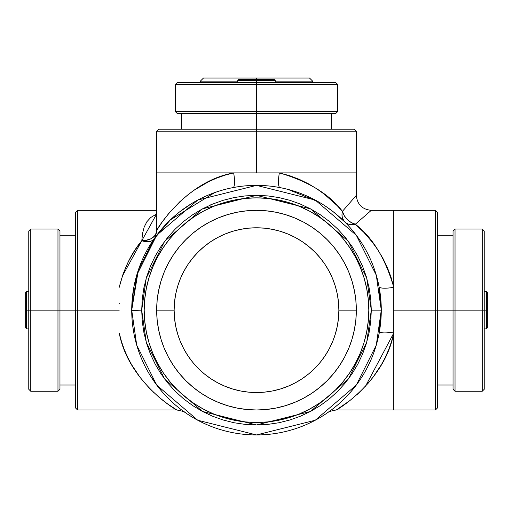<?xml version="1.0" encoding="UTF-8"?>
<svg xmlns="http://www.w3.org/2000/svg" width="513" height="513" viewBox="0 0 513 513"><rect width="100%" height="100%" fill="white"/><g stroke="black" fill="none" stroke-linecap="round" stroke-linejoin="round"><path stroke-width="0.77" d="M174.131 310.16A82.369 82.369 0 0 0 256.5 392.528A82.369 82.369 0 0 0 338.869 310.16L356.33 310.16A99.83 99.83 0 0 1 256.5 409.983A99.83 99.83 0 0 1 156.67 310.16L174.131 310.16L174.529 318.233L175.709 326.23L177.678 334.066L180.396 341.677L183.853 348.987L188.008 355.919L192.824 362.415L198.255 368.405L204.245 373.83L210.74 378.645L217.672 382.801L224.976 386.257L232.588 388.982L240.43 390.944L248.427 392.131L256.5 392.528L264.573 392.131L272.57 390.944L280.412 388.982L288.024 386.257L295.328 382.801L302.26 378.645L308.755 373.83L314.745 368.405L320.176 362.415L324.992 355.919L329.147 348.987L332.604 341.677L335.322 334.066L337.291 326.23L338.471 318.233L338.869 310.16L338.471 302.086L337.291 294.09L335.322 286.248L332.604 278.636L329.147 271.326L324.992 264.394L320.176 257.904L314.745 251.915L308.755 246.484L302.26 241.668L295.328 237.513L288.024 234.056L280.412 231.331L272.57 229.369L264.573 228.182L256.5 227.785L248.427 228.182L240.43 229.369L232.588 231.331L224.976 234.056L217.672 237.513L210.74 241.668L204.245 246.484L198.255 251.915L192.824 257.904L188.008 264.394L183.853 271.326L180.396 278.636L177.678 286.248L175.709 294.09L174.529 302.086L174.131 310.16L156.67 310.16L157.151 300.374L158.594 290.679L160.973 281.182L164.269 271.954L168.463 263.098L173.497 254.698L179.332 246.83L185.911 239.571L193.17 232.992L201.038 227.156L209.439 222.116L218.301 217.929L227.522 214.626L237.025 212.247L246.715 210.811L256.5 210.33L266.285 210.811L275.975 212.247L285.478 214.626L294.699 217.929L303.561 222.116L311.962 227.156L319.83 232.992L327.089 239.571L333.668 246.83L339.503 254.698L344.537 263.098L348.731 271.954L352.027 281.182L354.406 290.679L355.849 300.374L356.33 310.16L355.849 319.939L354.406 329.635L352.027 339.138L348.731 348.359L344.537 357.215L339.503 365.615L333.668 373.49L327.089 380.749L319.83 387.321L311.962 393.163L303.561 398.197L294.699 402.384L285.478 405.687L275.975 408.066L266.285 409.502L256.5 409.983L246.715 409.502L237.025 408.066L227.522 405.687L218.301 402.384L209.439 398.197L201.038 393.163L193.17 387.321L185.911 380.749L179.332 373.49L173.497 365.615L168.463 357.215L164.269 348.359L160.973 339.138L158.594 329.635L157.151 319.939L156.67 310.16A99.83 99.83 0 0 1 256.5 210.33A99.83 99.83 0 0 1 356.33 310.16L338.869 310.16A82.369 82.369 0 0 0 256.5 227.785A82.369 82.369 0 0 0 174.131 310.16M312.654 82.426L312.654 81.157L275.218 81.157L312.654 81.157L309.557 78.059L256.5 78.059L309.557 78.059L256.5 78.059L256.5 79.31L274.218 79.31L256.5 79.31L256.5 80.304L275.218 80.304L256.5 80.304L256.5 84.421L337.612 84.421L256.5 84.421L256.5 131.219L356.33 131.219L256.5 131.219L256.5 172.894L356.33 172.894L279.367 172.894L289.717 175.722L299.528 179.454L308.589 183.891L316.822 188.835L324.319 194.19L337.124 205.585M335.611 82.426L256.5 82.426L335.611 82.426L337.612 84.421L337.612 111.629L256.5 111.629L337.612 111.629L335.611 113.623L256.5 113.623L335.611 113.623M354.329 129.218L256.5 129.218L354.329 129.218L356.33 131.219L356.33 195.357C357.215 204.45 362.21 209.439 371.303 210.33L355.323 224.226L363.967 232.46L372.451 242.309L377.831 249.844L382.807 258.135L387.212 267.151L390.938 276.943L393.76 287.293L393.76 310.16L455.031 310.16L455.031 229.048L455.031 310.16L484.234 310.16L484.234 231.042L484.234 310.16L487.35 310.16L487.35 292.436L486.35 291.442L486.35 310.16L486.35 291.442L484.234 291.442M484.234 231.042L482.233 229.048L482.233 310.16L482.233 229.048L455.031 229.048L453.037 231.042L453.037 389.271L453.037 310.16L437.435 310.16L437.435 212.324L437.435 407.989L437.435 310.16L435.441 310.16L435.441 210.33L435.441 310.16L393.76 310.16L393.76 333.02L391.579 341.344M371.303 210.33L393.76 210.33L393.76 287.293L393.76 210.33L435.441 210.33L437.435 212.324M26.65 310.16L26.65 291.442L26.65 310.16L30.767 310.16L30.767 229.048L30.767 310.16L59.963 310.16L59.963 231.042L59.963 310.16L77.559 310.16L77.559 210.33L77.559 310.16L119.24 310.16L77.559 310.16L77.559 409.983L77.559 310.16L75.565 310.16L75.565 212.324L75.565 310.16L57.969 310.16L57.969 229.048L57.969 310.16L30.767 310.16L30.767 391.265L30.767 310.16L28.766 310.16L28.766 231.042L28.766 389.271L28.766 310.16L26.65 310.16L26.65 328.871L26.65 310.16L25.65 310.16L26.65 310.16M28.766 291.442L26.65 291.442L25.65 292.436L25.65 310.16L25.65 292.776M133.476 289.261L131.719 310.16A124.781 124.781 0 0 1 256.5 185.373A124.781 124.781 0 0 1 381.281 310.16L376.292 275.218L356.33 235.287L315.219 200.051L256.5 185.373L197.781 200.051L156.67 235.287L136.708 275.218L131.719 310.16L141.697 310.16L146.288 278.014L164.66 241.277L202.475 208.862L256.5 195.357L310.525 208.862L348.34 241.277L366.712 278.014L371.303 310.16L381.281 310.16L380.813 299.323M145.025 296.52L146.352 288.248L144.737 299.15L144.191 310.16A112.309 112.309 0 0 1 256.5 197.851A112.309 112.309 0 0 1 368.809 310.16A112.309 112.309 0 0 1 256.5 422.462A112.309 112.309 0 0 1 144.191 310.16L144.737 321.164L146.352 332.065L144.737 321.164M154.208 238.686L154.092 238.859A14.973 14.935 -145.2 0 0 154.208 238.686L138.363 269.966L136.477 276.026M148.033 248.472L145.525 253.101M151.014 243.502L149.456 246.028M154.875 237.743L153.676 239.462M158.722 232.626L158.241 233.242M155.683 236.621L154.907 237.699M191.599 203.578L179.236 212.17L169.232 220.962M236.993 186.905L232.793 187.649M219.955 190.842L214.761 192.561L170.367 219.872L154.003 238.987L151.765 242.322M244.618 185.943L245.823 185.828M268.382 185.943L261.572 185.475M232.671 187.668L233.024 187.604A14.973 3.373 79.2 0 0 233.633 172.894C185.841 181.41 156.484 229.664 156.76 230.305L161.896 222.437L168.514 213.748L179.864 201.692L188.22 194.542L194.485 189.964L208.618 181.705L216.499 178.184L224.88 175.215L233.633 172.894L279.367 172.894A14.973 3.373 -79.2 0 0 279.976 187.604A14.973 3.373 100.8 0 1 279.367 172.894A14.973 3.373 100.8 0 0 279.97 187.598L276.026 186.912M319.593 202.5L318.329 201.769M326.39 206.784L333.7 212.119M360.613 241.373L354.855 233.364M366.603 251.434L364.672 247.952M377.202 278.514L376.465 275.827M373.855 267.748L373.131 265.792M379.646 289.992L379.056 286.684A14.973 3.373 169.2 0 0 393.76 287.293L393.76 333.02A14.973 3.373 10.8 0 0 379.056 333.636L379.742 329.699M376.491 275.898L377.196 278.476M373.111 265.734L373.836 267.683M354.804 233.3L360.203 240.757M349.757 227.253L351.315 229.035M337.407 215.159L339.555 217.031M342.556 219.795L344.627 221.815M318.785 202.026L319.663 202.539M219.449 191.003L223.104 189.925M207.367 195.453L215.781 192.202M216.448 191.977L218.346 191.349M194.581 201.821L198.537 199.653M185.199 207.746L187.873 205.944M184.205 208.445L185.071 207.836M154.977 237.602L157.728 233.902M136.824 274.821L138.305 270.152M380.87 300.009L381.281 310.16A124.781 124.781 0 0 1 256.5 434.941A124.781 124.781 0 0 1 131.719 310.16L132.283 298.271M487.35 292.776L487.35 310.16L486.35 310.16L486.35 328.871L486.35 310.16L484.234 310.16L484.234 389.271L484.234 310.16L455.031 310.16L455.031 391.265L455.031 310.16L453.037 310.16L453.037 231.042M484.234 328.871L486.35 328.871L487.35 327.878L487.35 310.16L487.35 327.538M210.663 204.142L212.459 204.142M75.565 407.989L75.565 310.16L75.565 407.989L77.559 409.983L176.793 409.983L167.482 403.84L158.825 397.081L149.418 388.251L140.139 377.465L131.552 364.602L127.75 357.426L124.358 349.731L121.485 341.555L119.24 333.02C127.891 379.697 172.644 408.156 176.793 409.983C172.862 408.329 127.859 379.684 119.24 333.02M175.369 409.111L176.087 409.554M161.204 399.05L163.256 400.685M165.84 402.647L167.405 403.789M153.073 391.887L154.073 392.836M358.895 392.868L357.221 394.407M343.755 405.09L345.076 404.161M391.509 341.568L388.636 349.744L385.231 357.465L381.448 364.608L372.945 377.356L368.34 383.038L358.92 392.843L349.776 400.659L336.9 409.56M336.887 409.573L336.207 409.983L393.76 409.983L393.76 333.02C385.148 379.658 340.286 408.201 336.207 409.983C340.228 408.258 385.148 379.652 393.76 333.02A14.973 3.373 -169.2 0 0 379.056 333.636L381.281 310.16L371.303 310.16L370.745 298.906L369.097 287.761L366.359 276.834L362.563 266.221L357.747 256.038L351.956 246.375L345.243 237.327L337.676 228.978L329.327 221.417L320.279 214.703L310.615 208.913L300.432 204.097L289.826 200.301L278.899 197.563L267.754 195.908L256.5 195.357L245.246 195.908L234.101 197.563L223.174 200.301L212.568 204.097L202.385 208.913L192.721 214.703L183.673 221.417L175.324 228.978L167.757 237.327L161.044 246.375L155.253 256.038L150.437 266.221L146.641 276.834L143.903 287.761L142.255 298.906L141.697 310.16L142.255 321.407L143.903 332.552L146.641 343.479L150.437 354.092L155.253 364.275L161.044 373.939L167.757 382.987L175.324 391.336L183.673 398.902L192.721 405.61L202.385 411.4L212.568 416.223L223.174 420.012L234.101 422.75L245.246 424.405L256.5 424.956L267.754 424.405L278.899 422.75L289.826 420.012L300.432 416.223L310.615 411.4L320.279 405.61L329.327 398.902L337.676 391.336L345.243 382.987L351.956 373.939L357.747 364.275L362.563 354.092L366.359 343.479L369.097 332.552L370.745 321.407L371.303 310.16L366.712 342.299L348.34 379.036L310.525 411.452L256.5 424.956L202.475 411.452L164.66 379.036L146.288 342.299L141.697 310.16L131.719 310.448M380.87 320.304L381.185 315.149M374.259 351.424L375.772 346.833M366.603 368.879L370.008 361.998M363.749 373.945L363.941 373.618M342.831 400.255L351.193 391.425L360.081 379.735M329.788 411.15L331.026 410.24M331.065 410.214L329.545 411.33M328.762 411.888L328.185 412.298M346.839 396.235L346.384 396.709M375.933 346.307L374.266 351.411M369.995 362.024L367.565 367.039M379.043 333.713L378.895 334.457M139.247 352.854L136.58 344.653M146.397 368.879L147.212 370.38M156.574 384.897L151.027 376.843M182.173 410.387L181.852 410.15M185.334 412.657L184.616 412.157L185.334 412.657M151.252 377.19L161.595 391.175M132.636 325.287L133.713 332.398M348.455 204.405L356.33 195.357M337.156 205.617L342.434 211.33L348.43 204.437M279.976 187.604A14.973 3.373 -79.2 0 1 279.367 172.894C308.275 181.333 329.295 194.145 342.434 211.33A14.973 11.491 -45 0 0 344.736 221.924L333.386 211.875M318.502 201.865L288.049 189.425M177.389 113.623L256.5 113.623L256.5 84.421L175.388 84.421L175.388 111.629L256.5 111.629L175.388 111.629L177.389 113.623L256.5 113.623L256.5 129.218L158.671 129.218L256.5 129.218L256.5 131.219L156.67 131.219L256.5 131.219L256.5 172.894L156.67 172.894L233.633 172.894A14.973 3.373 -100.8 0 1 233.184 187.553M242.861 198.685L234.588 200.012L245.49 198.39L234.588 200.012L223.899 202.686L213.523 206.399L203.558 211.112L194.106 216.781L185.257 223.341L177.088 230.747L169.688 238.911L163.121 247.766L157.453 257.218L152.746 267.177L149.033 277.559L146.352 288.248L144.737 299.15M270.139 198.685L278.412 200.012L267.51 198.39L256.5 197.851L245.49 198.39M367.975 296.52L366.648 288.248L368.263 299.15L366.648 288.248L363.967 277.559L360.254 267.177L355.547 257.218L349.879 247.766L343.312 238.911L335.912 230.747L327.743 223.341L318.894 216.781L309.442 211.112L299.477 206.399L289.101 202.686L278.412 200.012L267.51 198.39M367.975 323.793L366.648 332.065L368.263 321.164L368.809 310.16L368.263 299.15M270.139 421.628L278.412 420.307L267.51 421.923L278.412 420.307L289.101 417.627L299.477 413.914L309.442 409.201L318.894 403.539L327.743 396.972L335.912 389.566L343.312 381.403L349.879 372.553L355.547 363.095L360.254 353.136L363.967 342.755L366.648 332.065L368.263 321.164M242.861 421.628L234.588 420.307L245.49 421.923L256.5 422.462L267.51 421.923M145.025 323.793L146.352 332.065L149.033 342.755L152.746 353.136L157.453 363.095L163.121 372.553L169.688 381.403L177.088 389.566L185.257 396.972L194.106 403.539L203.558 409.201L213.523 413.914L223.899 417.627L234.588 420.307L245.49 421.923M138.363 269.973L131.719 310.16L136.708 345.095L156.67 385.026L197.781 420.262L256.5 434.941L315.219 420.262L356.33 385.026L376.292 345.095L381.281 310.16L379.056 286.684L381.281 310.16L379.056 333.636A14.973 3.373 -169.2 0 1 393.76 333.02L393.76 409.983L435.441 409.983L435.441 310.16L435.441 409.983L437.435 407.989M154.092 238.859L152.053 240.693L149.155 241.649L145.641 241.661L141.8 240.719C131.501 252.903 123.979 268.427 119.24 287.293L123.126 273.839L128.449 261.463L134.752 250.479L141.8 240.719L142.55 233.389L144.191 227.022L146.859 221.751L150.694 217.531L156.67 213.953L141.8 240.719L145.198 240.52L150.61 238.911L154.407 236.192L156.555 232.376M365.5 386.225L393.76 333.02A14.973 3.373 10.8 0 0 379.056 333.636M344.48 221.654L343.165 219.801L342.235 217.236L341.985 214.363L342.434 211.33L344.229 215.62L347.198 219.455L351.033 222.43L355.323 224.226L352.29 224.668L349.424 224.425L346.859 223.488L344.736 221.924A14.973 11.491 135 0 0 355.323 224.226C372.534 237.397 385.346 258.417 393.76 287.293A14.973 3.373 -10.8 0 1 379.056 286.69M342.434 211.33C360.767 190.252 360.767 190.252 342.434 211.33A14.973 11.491 45 0 0 355.323 224.226C376.407 205.893 376.407 205.893 355.323 224.226M342.235 217.236L343.877 220.923M156.542 232.427A14.973 10.414 2.4 0 1 141.8 240.719A14.973 9.317 -145.2 0 0 154.047 238.923M141.8 240.706L122.325 276.167M119.24 303.51L119.24 303.856M237.782 81.157L200.346 81.157L237.782 81.157M239.122 79.31L256.5 79.31L256.5 78.059L203.443 78.059L200.346 81.157L200.346 82.426M256.5 78.059L203.443 78.059L256.5 78.059M59.963 389.271L59.963 310.16L59.963 389.271L57.969 391.265L57.969 310.16L57.969 391.265L30.767 391.265L28.766 389.271M25.65 327.538L25.65 310.16L25.65 327.878L26.65 328.871L28.766 328.871M453.037 389.271L455.031 391.265L482.233 391.265L482.233 310.16L482.233 391.265L484.234 389.271M177.389 82.426L256.5 82.426L177.389 82.426L175.388 84.421L256.5 84.421L256.5 80.304L237.782 80.304L256.5 80.304L256.5 79.31L238.782 79.31L237.782 80.304L237.782 82.426M275.218 82.426L275.218 80.304L273.878 79.31M331.372 129.218L331.372 113.623M437.435 235.287L453.037 235.287M156.67 210.33L77.559 210.33L75.565 212.324M28.766 231.042L30.767 229.048L57.969 229.048L59.963 231.042M75.565 235.287L59.963 235.287M158.671 129.218L156.67 131.219L156.67 230.452C155.734 235.82 154.843 238.66 154.003 238.987M336.207 409.983C330.609 411.041 327.762 411.933 327.672 412.651L327.692 412.638M176.793 409.983C182.936 411.214 185.77 412.099 185.302 412.632L185.212 412.574M75.565 385.026L59.963 385.026M437.435 385.026L453.037 385.026M181.628 129.218L181.628 113.623"/></g></svg>

